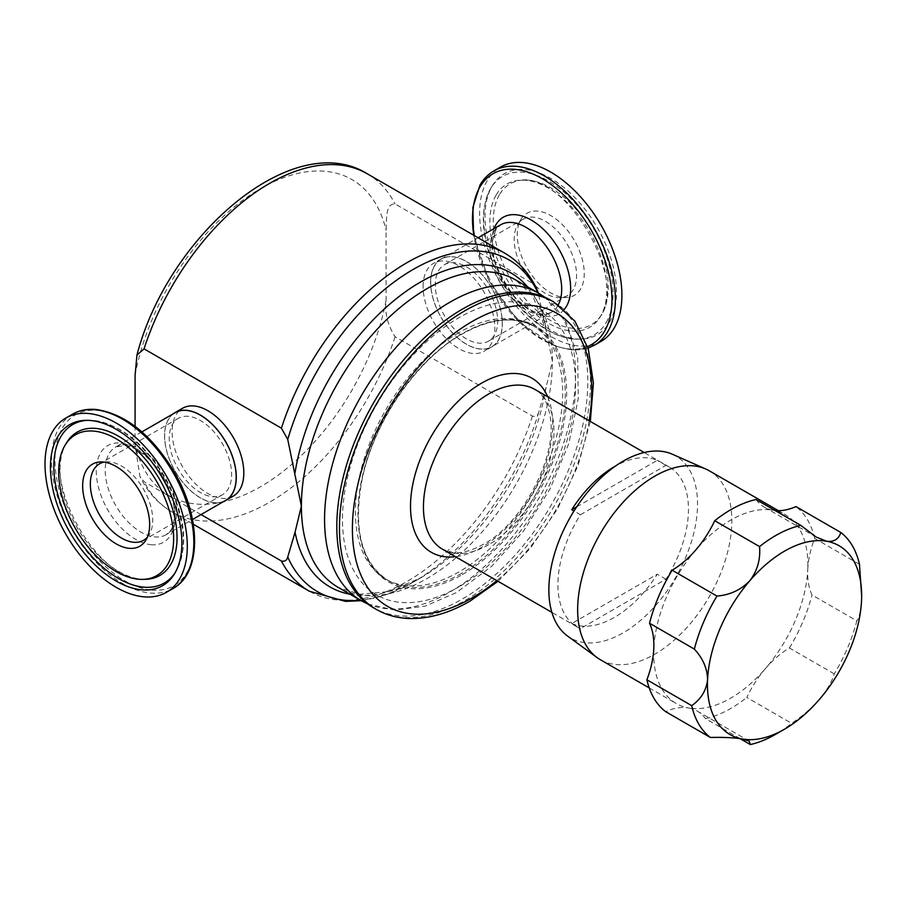 <?xml version="1.0" encoding="UTF-8"?>
<svg xmlns="http://www.w3.org/2000/svg" width="907" height="907" viewBox="0 0 907 907"><rect width="100%" height="100%" fill="white"/><g stroke="black" fill="none" stroke-linecap="round" stroke-linejoin="round"><path stroke-width="0.68" stroke-dasharray="4.54 3.4" d="M147.399 537.137A44.114 25.475 -120 0 0 149.224 534.642A44.114 25.475 -120 0 0 144.496 490.925A44.114 25.475 -120 0 0 109.509 461.878A44.114 25.475 -120 0 0 107.162 461.788A44.114 25.475 -120 0 0 104.09 462.128M188.395 416.336A44.114 25.475 -120 0 0 178.362 418.308A44.114 25.475 -120 0 0 174.507 461.618A44.114 25.475 -120 0 0 212.453 496.696A44.114 25.475 -120 0 0 222.487 494.723A44.114 25.475 -120 0 0 226.331 451.414A44.114 25.475 -120 0 0 188.395 416.336M520.833 219.607A47.368 27.346 60 0 1 521.037 219.267A47.368 27.346 60 0 1 566.002 228.609A47.368 27.346 60 0 1 580.684 288.902A47.368 27.346 60 0 1 566.195 297.485A47.368 27.346 60 0 1 527.228 268.2A47.368 27.346 60 0 1 520.833 219.607M517.512 225.083A44.114 25.475 60 0 1 517.693 224.777A44.114 25.475 60 0 1 523.316 219.154A44.114 25.475 60 0 1 563.644 238.7A44.114 25.475 60 0 1 573.258 289.628A44.114 25.475 60 0 1 567.442 295.569A44.114 25.475 60 0 1 559.755 297.632A44.114 25.475 60 0 1 523.464 270.343A44.114 25.475 60 0 1 517.512 225.083M438.614 270.637A44.114 25.475 60 0 1 444.43 264.697A44.114 25.475 60 0 1 484.757 284.254A44.114 25.475 60 0 1 494.36 335.171A44.114 25.475 60 0 1 488.556 341.111A44.114 25.475 60 0 1 448.228 321.554A44.114 25.475 60 0 1 438.614 270.637M430.632 282.202A50.713 29.273 60 0 1 441.131 258.983A50.713 29.273 60 0 1 480.211 272.576A50.713 29.273 60 0 1 502.353 323.606A50.713 29.273 60 0 1 491.843 346.825A50.713 29.273 60 0 1 452.774 333.232A50.713 29.273 60 0 1 430.632 282.202M423.104 286.544A50.713 29.273 60 0 1 433.603 263.336A50.713 29.273 60 0 1 472.683 276.918A50.713 29.273 60 0 1 494.814 327.949A50.713 29.273 60 0 1 484.315 351.168A50.713 29.273 60 0 1 445.235 337.585A50.713 29.273 60 0 1 423.104 286.544M536.513 288.403L532.42 283.245L395.067 203.95C385.112 203.315 386.813 220.186 386.099 230.299L386.099 300.07C384.477 312.371 387.459 324.604 395.067 336.769L532.42 416.075C535.708 416.914 537.817 415.576 538.758 412.084L546.048 387.334L552.397 361.19L538.305 293.029M223.927 501.356A50.713 29.273 60 0 1 185.538 485.596A50.713 29.273 60 0 1 164.564 435.813A50.713 29.273 60 0 1 173.339 413.739M233.303 496.084A50.713 29.273 60 0 1 194.234 482.501A50.713 29.273 60 0 1 172.092 431.471A50.713 29.273 60 0 1 182.602 408.252M546.048 387.334A181.207 104.622 -60 0 1 420.553 577.94L413.252 582.158A191.524 110.575 -60 0 1 360.487 600.264M459.033 332.552A146.56 84.612 120 0 0 363.288 461.697A146.56 84.612 120 0 0 385.758 579.131A146.56 84.612 120 0 0 459.033 571.875A146.56 84.612 120 0 0 554.778 442.729A146.56 84.612 120 0 0 532.307 325.284A146.56 84.612 120 0 0 459.033 332.552M571.739 623.585A92.299 53.286 120 0 0 614.493 617.327A92.299 53.286 120 0 0 657.258 574.21L571.739 623.585L580.435 628.608A92.299 53.286 -60 0 1 577.045 626.918A92.299 53.286 -60 0 1 580.435 514.734L574.006 511.026M551.059 300.398A177.489 102.48 -60 0 1 578.269 442.616A177.489 102.48 -60 0 1 462.309 599.028A177.489 102.48 -60 0 1 373.571 607.815M709.263 470.778A109.033 62.946 -60 0 1 714.591 586.772A109.033 62.946 -60 0 1 612.576 664.071A109.033 62.946 -60 0 1 600.23 659.627M756.007 499.519A76.063 43.921 120 0 0 764.318 507.115A76.063 43.921 120 0 0 772.934 510.222A109.033 62.946 120 0 0 695.952 549.767A109.033 62.946 120 0 0 653.788 648.63A109.033 62.946 120 0 0 676.248 703.515A109.033 62.946 120 0 0 688.606 707.97A76.063 43.921 120 0 0 665.557 711.598M859.462 564.29L814.645 538.407A76.063 43.921 120 0 0 807.74 569.551A109.033 62.946 120 0 0 785.281 514.677A109.033 62.946 120 0 0 772.934 510.222A76.063 43.921 120 0 0 775.054 510.516M834.225 673.867L789.396 647.983A76.063 43.921 120 0 0 765.576 668.425A109.033 62.946 120 0 0 807.74 569.551A76.063 43.921 120 0 0 812.014 594.969L856.832 620.853A121.708 70.27 -60 0 1 834.225 673.867C832.138 681.282 827.184 689.819 819.361 699.478C810.79 708.877 801.55 716.836 791.63 723.344A121.708 70.27 -60 0 1 775.587 734.341M861.65 595.309L861.537 600.604C860.766 611.091 859.19 617.837 856.832 620.853M740.169 738.672L705.533 718.673A76.063 43.921 120 0 0 697.211 711.065A76.063 43.921 120 0 0 688.606 707.97A109.033 62.946 120 0 0 765.576 668.425A76.063 43.921 120 0 0 746.801 697.472L791.63 723.344M672.404 454.248A105.121 60.69 -60 0 1 682.325 564.868A105.121 60.69 -60 0 1 582.532 642.315A105.121 60.69 -60 0 1 567.476 635.977M175.13 412.708A50.588 29.205 -120 0 0 170.709 462.366A50.588 29.205 -120 0 0 214.211 502.591A50.588 29.205 -120 0 0 225.718 500.324M499.394 194.79A81.301 46.937 -120 0 0 524.563 298.21A81.301 46.937 -120 0 0 601.738 314.366A81.301 46.937 -120 0 0 602.123 313.72A81.301 46.937 -120 0 0 591.103 230.265A81.301 46.937 -120 0 0 524.189 180.051A81.301 46.937 -120 0 0 499.394 194.79M492.036 186.264A92.945 53.66 60 0 1 492.478 185.527A92.945 53.66 60 0 1 580.707 203.996A92.945 53.66 60 0 1 609.481 322.234A92.945 53.66 60 0 1 581.138 339.093A92.945 53.66 60 0 1 504.632 281.68A92.945 53.66 60 0 1 492.036 186.264M601.069 341.383A100.609 58.093 60 0 1 509.099 296.793A100.609 58.093 60 0 1 487.195 180.663A100.609 58.093 60 0 1 500.449 167.115M434.532 265.898A50.588 29.205 -120 0 0 445.541 324.287A50.588 29.205 -120 0 0 491.787 346.712A50.588 29.205 -120 0 0 498.453 339.898A50.588 29.205 -120 0 0 487.433 281.51A50.588 29.205 -120 0 0 441.199 259.096A50.588 29.205 -120 0 0 434.532 265.898M580.435 514.734L665.953 465.37A92.299 53.286 -60 0 1 669.343 467.06A92.299 53.286 -60 0 1 665.953 579.233L580.435 628.608M705.533 718.673A121.708 70.27 120 0 0 746.801 697.472M814.645 538.407A121.708 70.27 120 0 0 795.972 506.594M789.396 647.983A121.708 70.27 120 0 0 812.014 594.969M576.705 506.854L657.258 460.348A92.299 53.286 120 0 0 615.615 465.971M665.953 465.37L657.258 460.348M665.953 579.233L657.258 574.21M201.025 514.575L144.054 481.685L139.961 476.526L135.086 444.986L135.086 426.358M395.067 336.769A195.243 112.717 -60 0 1 269.56 502.229A195.243 112.717 -60 0 1 171.945 511.899A195.243 112.717 -60 0 1 144.054 481.685M386.099 300.07A182.556 105.405 -60 0 1 260.592 486.708A182.556 105.405 -60 0 1 135.086 444.986M538.758 412.084A191.524 110.575 -60 0 1 413.252 582.158L387.074 594.414L361.235 600.695M532.42 416.075A195.243 112.717 -60 0 1 406.914 581.534A195.243 112.717 -60 0 1 309.287 591.205M546.762 332.007L532.715 295.716L515.63 279.946A177.489 102.48 -60 0 1 552.397 361.19A177.489 102.48 -60 0 1 426.891 578.575A177.489 102.48 -60 0 1 338.141 587.362L360.034 594.244L388.468 591.568L420.553 577.94A181.207 104.622 -60 0 1 350.057 594.244M538.815 293.324A177.489 102.48 -60 0 1 566.025 435.553A177.489 102.48 -60 0 1 450.065 591.954A177.489 102.48 -60 0 1 361.326 600.74M459.033 586.784A164.813 95.156 -60 0 1 342.495 519.496A164.813 95.156 -60 0 1 459.033 317.643A164.813 95.156 -60 0 1 575.571 384.931A164.813 95.156 -60 0 1 459.033 586.784M461.595 573.349A146.56 84.612 -60 0 1 388.321 580.616A146.56 84.612 -60 0 1 365.85 463.171A146.56 84.612 -60 0 1 461.595 334.025A146.56 84.612 -60 0 1 534.869 326.769A146.56 84.612 -60 0 1 557.34 444.203A146.56 84.612 -60 0 1 461.595 573.349M488.703 544.699A92.299 53.286 -60 0 1 442.559 549.268L452.57 552.499C461.3 553.61 471.64 550.844 483.59 544.189C521.627 524.042 556.252 459.078 550.583 419.556C548.542 404.023 543.304 393.967 534.858 389.409A92.299 53.286 -60 0 1 548.996 463.375A92.299 53.286 -60 0 1 488.703 544.699M553.712 301.929A177.489 102.48 -60 0 1 580.922 444.147A177.489 102.48 -60 0 1 464.962 600.559A177.489 102.48 -60 0 1 376.224 609.345M547.715 396.835A100.552 58.059 -60 0 1 481.606 547.352A100.552 58.059 -60 0 1 455.416 556.694M462.309 574.596A147.569 85.201 120 0 0 566.66 393.865A147.569 85.201 120 0 0 462.309 333.617A147.569 85.201 120 0 0 357.97 514.348A147.569 85.201 120 0 0 462.309 574.596M145.596 579.301A82.73 47.765 60 0 1 141.107 579.142A82.73 47.765 60 0 1 75.462 524.62A82.73 47.765 60 0 1 66.676 442.605C39.885 477.105 95.394 579.414 141.435 579.154L145.596 579.301M87.219 420.326A91.505 52.833 60 0 1 88.637 420.258A91.505 52.833 60 0 1 93.602 420.44A91.505 52.833 60 0 1 166.196 480.744A91.505 52.833 60 0 1 175.924 571.455A91.505 52.833 60 0 1 175.164 572.646M72.379 414.272A100.609 58.093 -120 0 0 63.592 513.033A100.609 58.093 -120 0 0 150.12 593.031A100.609 58.093 -120 0 0 172.988 588.53M151.594 590.049A98.614 56.937 -120 0 0 189.041 506.333A98.614 56.937 -120 0 0 97.82 410.418A98.614 56.937 -120 0 0 60.372 494.134A98.614 56.937 -120 0 0 151.594 590.049M150.936 544.688A55.792 32.21 -120 0 0 172.126 497.319A55.792 32.21 -120 0 0 120.506 443.058A55.792 32.21 -120 0 0 99.328 490.426A55.792 32.21 -120 0 0 150.936 544.688M127.184 444.759A50.588 29.205 -120 0 0 115.688 447.026A50.588 29.205 -120 0 0 111.266 496.685A50.588 29.205 -120 0 0 154.768 536.91A50.588 29.205 -120 0 0 166.276 534.642A50.588 29.205 -120 0 0 170.686 484.984A50.588 29.205 -120 0 0 127.184 444.759M496.095 195.118A82.73 47.765 -120 0 0 521.706 300.376A82.73 47.765 -120 0 0 600.241 316.815A82.73 47.765 -120 0 0 600.638 316.146A82.73 47.765 -120 0 0 589.425 231.217A82.73 47.765 -120 0 0 521.321 180.119A82.73 47.765 -120 0 0 496.095 195.118M606.182 322.563A91.505 52.833 -120 0 0 577.85 206.15A91.505 52.833 -120 0 0 490.982 187.964A91.505 52.833 -120 0 0 490.551 188.701A91.505 52.833 -120 0 0 502.954 282.633A91.505 52.833 -120 0 0 578.281 339.161A91.505 52.833 -120 0 0 606.182 322.563M594.538 345.148A100.609 58.093 60 0 1 502.569 300.557A100.609 58.093 60 0 1 480.665 184.427A100.609 58.093 60 0 1 493.93 170.89M587.566 346.519A98.614 56.937 60 0 1 473.805 235.298M564.256 309.48A55.792 32.21 60 0 1 513.555 296.124A55.792 32.21 60 0 1 494.134 228.53M493.975 231.58A50.588 29.205 60 0 1 500.641 224.777L495.812 229.777L492.716 240.174C492.002 246.806 492.898 254.368 495.403 262.86L503.124 280.796L512.115 293.913C519.235 302.382 526.514 308.267 533.962 311.577C540.98 313.765 542.998 315.715 551.229 312.393A50.588 29.205 60 0 1 504.984 289.968A50.588 29.205 60 0 1 493.975 231.58M558.304 304.843A50.588 29.205 60 0 1 557.896 305.58A50.588 29.205 60 0 1 551.229 312.393L491.787 346.712M589.142 420.757A169.224 97.707 -60 0 1 496.843 580.616M527.545 286.816A181.207 104.622 -60 0 1 546.048 327.733M537.976 292.848A191.524 110.575 -60 0 1 538.758 294.56M504.53 253.042A195.243 112.717 -60 0 1 532.42 283.245M367.176 173.736A195.243 112.717 -60 0 1 395.067 203.95M135.086 375.215A182.556 105.405 -60 0 1 260.592 188.577A182.556 105.405 -60 0 1 386.099 230.299M107.162 461.788L100.722 461.935M178.362 418.308L99.475 463.851M517.693 224.777L521.037 219.267M444.43 264.697L523.316 219.154M441.131 258.983L433.603 263.336M420.553 577.94L413.252 582.158M367.845 604.051L394.93 610.105L425.27 606.103L456.402 592.588L491.696 566.331L523.724 530.799L550.107 488.794L568.791 443.591L578.269 398.695L577.668 357.381L566.546 322.597L544.937 297.315M385.758 579.131L388.321 580.616C361.383 562.952 352.698 528.985 362.267 478.692C373.979 421.551 417.005 359.274 462.105 334.082C490.517 318.21 514.779 315.772 534.869 326.769L532.307 325.284M577.045 626.918L551.875 612.384M649.208 687.903L676.248 703.515M174.439 573.893L175.924 571.455C191.173 542.205 181.99 507.863 164.711 476.651C144.462 443.466 120.869 424.737 93.931 420.451L85.78 420.326M141.889 431.902L115.688 447.026L124.282 445.439C127.762 445.541 137.547 447.57 151.288 461.527L162.954 477.184L169.824 491.537C173.6 501.934 175.051 511.185 174.189 519.28C172.591 526.457 173.271 529.178 166.276 534.642L192.477 519.518M601.738 314.366L600.604 316.203C627.939 279.39 566.331 173.827 521.321 180.119L524.189 180.051M581.138 339.093L578.281 339.161C569.018 339.309 559.426 336.712 549.506 331.372C538.792 325.545 528.679 317.235 519.178 306.464C507.852 293.46 498.907 278.846 492.376 262.599C480.982 232.929 480.359 208.315 490.517 188.747L492.478 185.527M473.59 235.174L489.247 281.215L518.589 321.509L554.336 345.93L571.988 350.023L588.053 348.073M441.199 259.096L478.114 237.781M764.318 507.115L816.187 537.069M697.211 711.065L749.08 741.019M778.365 510.686L785.281 514.677M498.022 581.296L530.119 548.588L557.454 509.031L578.042 465.586L590.31 421.438M669.343 467.06L644.174 452.525M193.316 524.246L171.945 511.899C158.147 503.793 147.478 492.002 139.961 476.526M491.843 346.825L484.315 351.168M488.556 341.111L567.442 295.569M559.755 297.632L566.195 297.485M222.487 494.723L143.589 540.266M149.224 534.642L145.88 540.153"/><path stroke-width="1.36" d="M103.239 462.026A47.368 27.346 -120 0 0 100.722 461.935A47.368 27.346 -120 0 0 85.814 504.031A47.368 27.346 -120 0 0 129.066 548.304A47.368 27.346 -120 0 0 145.88 540.153A47.368 27.346 -120 0 0 140.8 493.204A47.368 27.346 -120 0 0 103.239 462.026M104.09 462.128A44.114 25.475 -120 0 0 99.475 463.851A44.114 25.475 -120 0 0 95.62 507.16A44.114 25.475 -120 0 0 133.567 542.25A44.114 25.475 -120 0 0 143.589 540.266A44.114 25.475 -120 0 0 147.399 537.137M173.339 413.739A50.713 29.273 60 0 1 175.062 412.594A50.713 29.273 60 0 1 214.143 426.188A50.713 29.273 60 0 1 236.285 477.218A50.713 29.273 60 0 1 225.775 500.437A50.713 29.273 60 0 1 223.927 501.356M175.062 412.594L182.602 408.252A50.713 29.273 60 0 1 221.671 421.834A50.713 29.273 60 0 1 243.813 472.876A50.713 29.273 60 0 1 233.303 496.084L225.775 500.437M135.086 426.358L135.086 375.215L136.957 355.102L144.054 348.866L281.408 428.172L287.746 439.476L301.385 506.106L295.047 532.25L287.746 557C286.816 560.492 284.707 561.818 281.408 560.991L201.025 514.575M615.615 465.971A92.299 53.286 120 0 0 614.493 466.606A92.299 53.286 120 0 0 571.739 509.723L574.006 511.026M376.224 609.345L373.571 607.815A177.489 102.48 -60 0 1 346.361 465.586A177.489 102.48 -60 0 1 462.309 309.185A177.489 102.48 -60 0 1 551.059 300.398L553.712 301.929A177.489 102.48 -60 0 0 464.962 310.716A177.489 102.48 -60 0 0 349.014 467.128A177.489 102.48 -60 0 0 376.224 609.345C385.928 614.901 396.642 617.939 408.365 618.472C428.251 619.152 448.829 613.359 470.087 601.069L498.022 581.296M649.208 687.903L600.23 659.627A109.033 62.946 -60 0 1 596.965 657.496A109.033 62.946 -60 0 1 596.432 540.64A109.033 62.946 -60 0 1 696.916 466.334A109.033 62.946 -60 0 1 705.782 469.021A109.033 62.946 -60 0 1 709.263 470.778L778.365 510.686M691.712 705.657L646.895 679.785A121.708 70.27 120 0 0 665.557 711.598L710.385 737.47A121.708 70.27 -60 0 1 691.712 705.657C701.066 699.082 706.349 690.42 707.573 679.683C707.381 668.652 702.97 658.448 694.343 649.095A121.708 70.27 -60 0 1 716.961 596.08C729.999 594.992 740.928 589.901 749.738 580.82C757.345 570.866 760.622 559.449 759.556 546.592A121.708 70.27 -60 0 1 800.824 525.402L816.187 537.069L826.719 541.275C834.032 542.08 838.726 539.143 840.8 532.477A121.708 70.27 -60 0 1 859.462 564.29L861.65 595.638A109.033 62.946 120 0 0 826.719 541.275A109.033 62.946 120 0 0 749.738 580.82A109.033 62.946 120 0 0 707.573 679.683A109.033 62.946 120 0 0 742.391 739.024C734.103 737.663 723.435 737.142 710.385 737.47M646.895 679.785A76.063 43.921 120 0 0 653.788 648.63A76.063 43.921 120 0 0 649.525 623.222L694.343 649.095M716.961 596.08L672.132 570.208A76.063 43.921 120 0 0 695.952 549.767A76.063 43.921 120 0 0 714.727 520.72L759.556 546.592M775.054 510.516A76.063 43.921 120 0 0 795.972 506.594L840.8 532.477M596.965 657.496L567.476 635.977A105.121 60.69 -60 0 1 566.966 523.305A105.121 60.69 -60 0 1 663.845 451.652A105.121 60.69 -60 0 1 672.404 454.248L705.782 469.021M93.988 431.12A81.301 46.937 60 0 1 168.214 507.058A81.301 46.937 60 0 1 142.728 579.369A81.301 46.937 60 0 1 138.317 579.21A81.301 46.937 60 0 1 73.818 525.641A81.301 46.937 60 0 1 65.179 445.054A81.301 46.937 60 0 1 93.988 431.12M90.813 420.519A92.945 53.66 -120 0 0 85.78 420.326A92.945 53.66 -120 0 0 56.642 503.011A92.945 53.66 -120 0 0 141.503 589.822A92.945 53.66 -120 0 0 174.439 573.893A92.945 53.66 -120 0 0 164.552 481.764A92.945 53.66 -120 0 0 90.813 420.519M143.589 596.806A100.609 58.093 -120 0 0 166.457 592.305A100.609 58.093 -120 0 0 175.244 493.533A100.609 58.093 -120 0 0 88.727 413.535A100.609 58.093 -120 0 0 65.848 418.036A100.609 58.093 -120 0 0 57.062 516.797A100.609 58.093 -120 0 0 143.589 596.806M192.477 519.518L225.718 500.324A50.588 29.205 -120 0 0 230.129 450.666A50.588 29.205 -120 0 0 186.627 410.44A50.588 29.205 -120 0 0 175.13 412.708L141.889 431.902M614.322 327.846A100.609 58.093 60 0 1 601.069 341.383L594.538 345.148A100.609 58.093 60 0 0 607.792 331.611A100.609 58.093 60 0 0 585.888 215.481A100.609 58.093 60 0 0 493.93 170.89L500.449 167.115A100.609 58.093 60 0 1 592.418 211.716A100.609 58.093 60 0 1 614.322 327.846M800.824 525.402L756.007 499.519A121.708 70.27 120 0 0 714.727 520.72M784.555 729.171L775.587 734.341A121.708 70.27 -60 0 1 750.35 744.545L749.08 741.019L742.391 739.024A109.033 62.946 120 0 0 784.555 729.171A109.033 62.946 120 0 0 819.361 699.478A109.033 62.946 120 0 0 861.537 600.604A109.033 62.946 120 0 0 861.65 595.638M750.35 744.545L740.169 738.672M672.132 570.208A121.708 70.27 120 0 0 649.525 623.222M571.739 509.723L576.705 506.854M538.305 293.029L536.513 288.403C528.985 272.928 518.328 261.148 504.53 253.042L367.176 173.736A195.243 112.717 -60 0 0 144.054 348.866M338.141 587.362A177.489 102.48 -60 0 1 301.385 506.106A177.489 102.48 -60 0 1 426.891 288.732A177.489 102.48 -60 0 1 515.63 279.946L538.815 293.324A177.489 102.48 -60 0 0 450.065 302.11A177.489 102.48 -60 0 0 334.116 458.523A177.489 102.48 -60 0 0 361.326 600.74L338.141 587.362M350.057 594.244A181.207 104.622 -60 0 1 295.047 532.25M551.875 612.384L442.559 549.268A92.299 53.286 -60 0 1 428.41 475.313A92.299 53.286 -60 0 1 488.703 393.978A92.299 53.286 -60 0 1 534.858 389.409L644.174 452.525M496.843 580.616A169.224 97.707 -60 0 1 472.071 597.917A169.224 97.707 -60 0 1 352.404 528.826A169.224 97.707 -60 0 1 472.071 321.566A169.224 97.707 -60 0 1 589.142 420.757M455.416 556.694A100.552 58.059 -60 0 1 411.767 490.177A100.552 58.059 -60 0 1 481.606 383.139A100.552 58.059 -60 0 1 547.715 396.835M65.179 445.054L66.676 442.605A82.73 47.765 60 0 1 95.995 428.433A82.73 47.765 60 0 1 171.525 505.709A82.73 47.765 60 0 1 145.596 579.301L142.728 579.369M175.164 572.646A91.505 52.833 60 0 1 143.499 587.135A91.505 52.833 60 0 1 60.304 502.693A91.505 52.833 60 0 1 87.219 420.326M72.379 414.272C79.419 410.259 87.423 408.672 96.369 409.51C125.62 414.114 151.458 434.725 173.895 471.357C201.297 517.16 201.966 572.975 172.988 588.53A100.609 58.093 -120 0 0 181.774 489.769A100.609 58.093 -120 0 0 95.246 409.771A100.609 58.093 -120 0 0 72.379 414.272L65.848 418.036M473.805 235.298A98.614 56.937 60 0 1 479.916 187.057A98.614 56.937 60 0 1 573.53 205.333A98.614 56.937 60 0 1 604.516 331.316A98.614 56.937 60 0 1 587.566 346.519M494.134 228.53A55.792 32.21 60 0 1 495.948 224.743A55.792 32.21 60 0 1 548.905 235.083A55.792 32.21 60 0 1 566.433 306.362A55.792 32.21 60 0 1 564.256 309.48M478.114 237.781L500.641 224.777A50.588 29.205 60 0 1 546.49 246.659A50.588 29.205 60 0 1 558.304 304.843M295.047 472.649A181.207 104.622 -60 0 1 396.359 298.664A181.207 104.622 -60 0 1 527.545 286.816M287.746 439.476A191.524 110.575 -60 0 1 412.232 269.991A191.524 110.575 -60 0 1 537.976 292.848M360.487 600.264A191.524 110.575 -60 0 1 287.746 557M281.408 428.172A195.243 112.717 -60 0 1 504.53 253.042M361.235 600.695L345.465 601.375L309.287 591.205A195.243 112.717 -60 0 1 281.408 560.991M361.326 600.74L367.845 604.051M172.988 588.53L166.457 592.305M493.93 170.89C488.204 174.223 483.544 178.962 479.962 185.119L472.842 207.499L473.59 235.174M588.053 348.073L594.538 345.148M590.31 421.438L593.416 383.06L588.326 348.98L574.959 321.214L553.712 301.929M544.937 297.315L538.815 293.324M309.287 591.205L193.316 524.246M136.957 355.102C167.988 235.06 293.63 127.751 367.176 173.736"/></g></svg>
